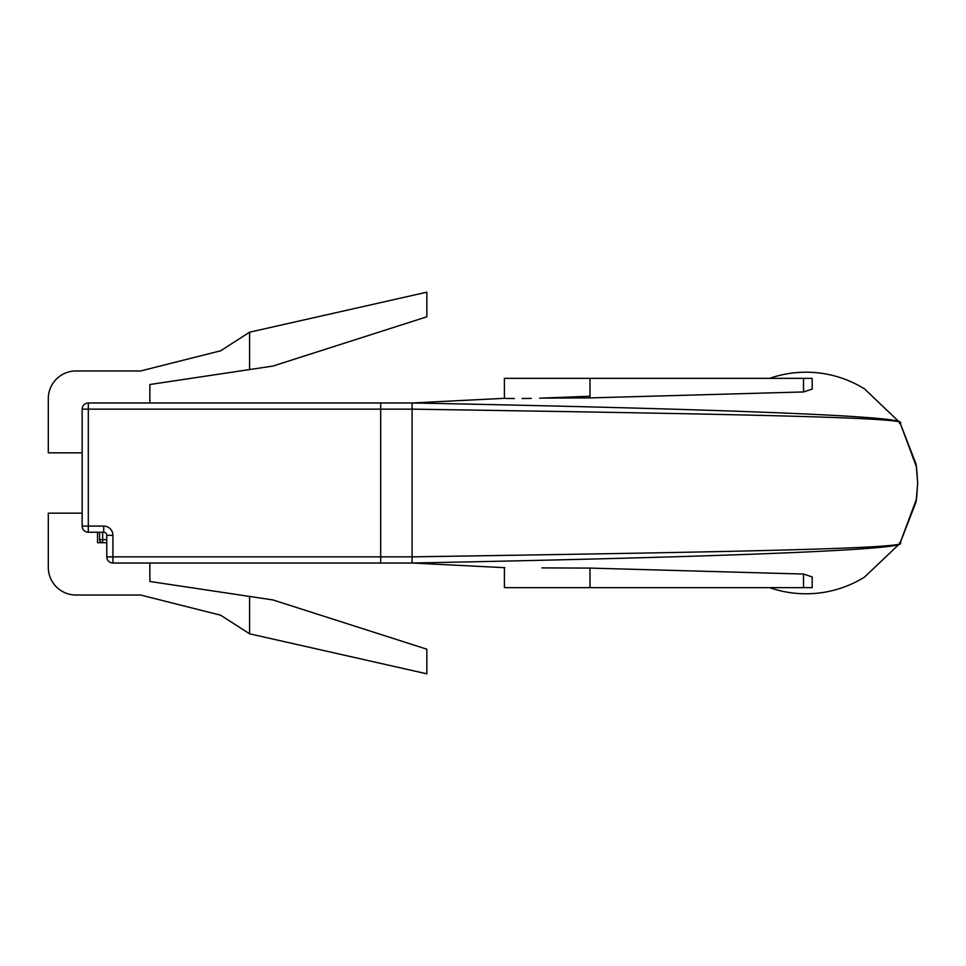 <?xml version="1.0" encoding="UTF-8"?>
<svg xmlns="http://www.w3.org/2000/svg" width="966" height="966" viewBox="0 0 966 966"><rect width="100%" height="100%" fill="white"/><g stroke="black" fill="none" stroke-linecap="round" stroke-linejoin="round"><path stroke-width="1.45" d="M249.578 369.555L272.967 366.054L426.851 316.8L426.851 292.179L249.578 332.195L249.578 369.555L149.863 384.516L149.863 402.979M249.578 332.195L220.646 350.791L140.625 370.968L76 370.968A27.7 27.7 0 0 0 48.3 398.668L48.3 452.837L82.158 452.837M504.856 567.694L412.084 563.021L412.084 556.863C687.514 552.54 919.946 548.917 899.479 542.542C919.052 550.222 686.911 557.708 412.084 563.021L380.689 563.021L380.689 556.863L380.689 563.021L112.925 563.021A6.158 6.158 0 0 1 106.779 556.863L106.779 535.321A3.079 3.079 0 0 0 103.7 532.242L88.304 532.242A6.158 6.158 0 0 1 82.158 526.084L82.158 409.137A6.158 6.158 0 0 1 88.304 402.979L412.132 402.979M590.009 396.241L539.535 398.185M531.3 398.403L522.051 398.523M514.383 398.535L508.708 398.487M508.442 398.487L505.689 398.427M380.689 402.979L380.689 409.137L380.689 402.979L412.084 402.979C685.172 408.268 919.016 415.73 899.479 423.458C919.994 417.083 687.2 413.46 412.084 409.137L88.304 409.137L88.304 526.084L103.7 526.084A9.237 9.237 0 0 1 112.925 535.321L112.925 556.863L380.689 556.863L380.689 409.137L380.689 556.863L412.084 556.863L412.084 402.979L504.856 398.306M149.863 563.021L149.863 581.484L272.967 599.946L426.851 649.2L426.851 673.821L249.578 633.805L220.646 615.209L140.625 595.032L76 595.032A27.7 27.7 0 0 1 48.3 567.332L48.3 513.163L82.158 513.163M97.542 532.242L97.542 542.711L106.779 542.711M249.578 633.805L249.578 596.445M102.65 532.242L102.65 542.711A3.079 3.079 0 0 1 99.57 539.632L99.57 532.242M541.926 567.899L590.009 568.093L803.519 574.045L812.177 576.919L812.177 587.642L504.409 587.642L504.409 567.67M803.519 391.955L803.519 378.358L812.177 378.358L812.177 389.081L803.519 391.955L590.009 397.907L541.926 398.101M900.034 543.266L916.082 501.873L917.7 483.217L916.553 467.097L900.034 422.734L916.082 464.127L917.7 482.783L916.553 498.903L899.926 543.435L864.534 577.088A110.8 110.8 0 0 1 769.612 587.642M855.272 383.744A110.8 110.8 0 0 0 769.612 378.358A110.8 110.8 0 0 1 864.534 388.912L900.034 422.734M803.519 378.358L504.409 378.358L504.409 398.33L461.277 400.54M112.925 535.321L106.779 535.321A3.079 3.079 0 0 0 103.7 532.242L103.7 526.084M112.925 563.021L112.925 556.863L106.779 556.863A6.158 6.158 0 0 0 112.925 563.021M88.304 532.242L88.304 526.084L82.158 526.084A6.158 6.158 0 0 0 88.304 532.242M82.158 409.137L88.304 409.137L88.304 402.979M99.57 539.632L106.779 539.632M803.519 587.642L803.519 574.045M590.009 397.907L590.009 378.358M590.009 587.642L590.009 568.093"/></g></svg>
